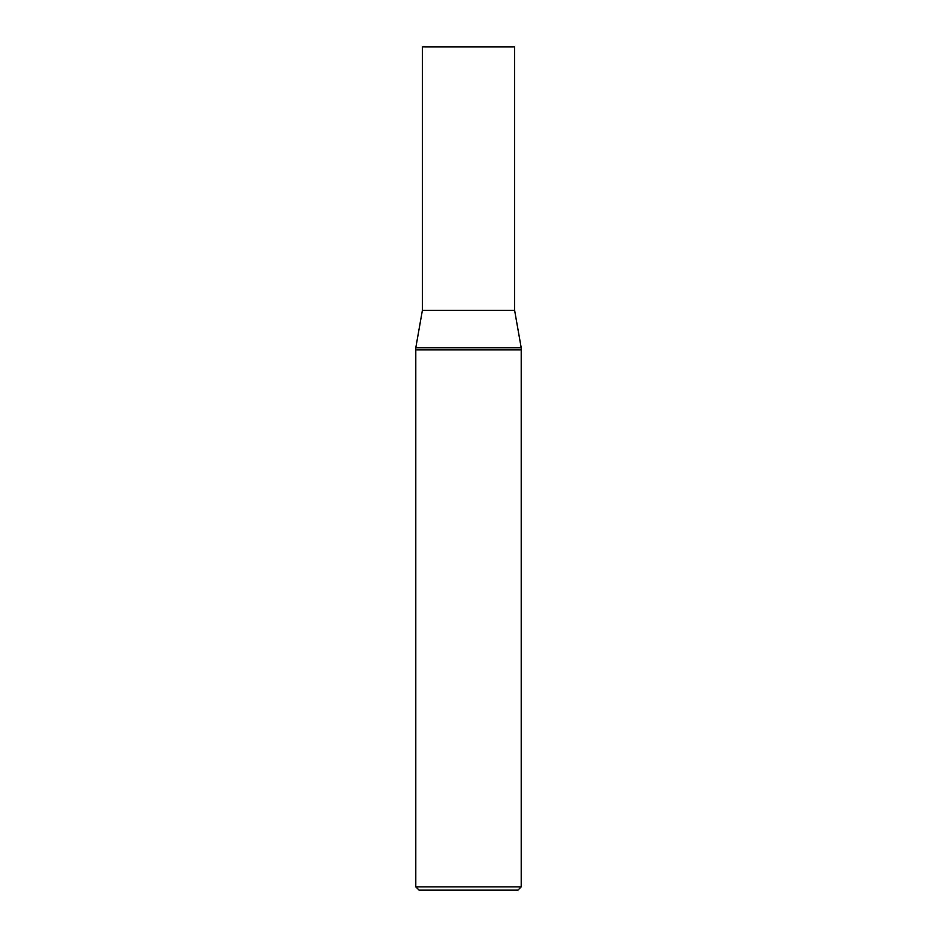 <?xml version="1.0" encoding="UTF-8"?>
<svg xmlns="http://www.w3.org/2000/svg" width="937" height="937" viewBox="0 0 937 937"><rect width="100%" height="100%" fill="white"/><g stroke="black" fill="none" stroke-linecap="round" stroke-linejoin="round"><path stroke-width="1.41" d="M514.624 46.85L422.376 46.85L514.624 46.85L514.624 310.381L422.376 310.381L422.376 46.85L422.376 310.381L514.624 310.381L514.624 46.85M514.624 310.381L422.376 310.381L514.624 310.381L521.206 347.744L415.794 347.744L422.376 310.381L415.794 347.744L521.206 347.744L521.206 349.911L415.794 349.911L415.794 347.744L415.794 349.911L521.206 349.911L521.206 886.859L415.794 886.859L415.794 349.911L415.794 886.859L521.206 886.859L517.915 890.15L419.085 890.15L415.794 886.859L419.085 890.15L517.915 890.15L521.206 886.859L521.206 347.744L514.624 310.381"/></g></svg>
